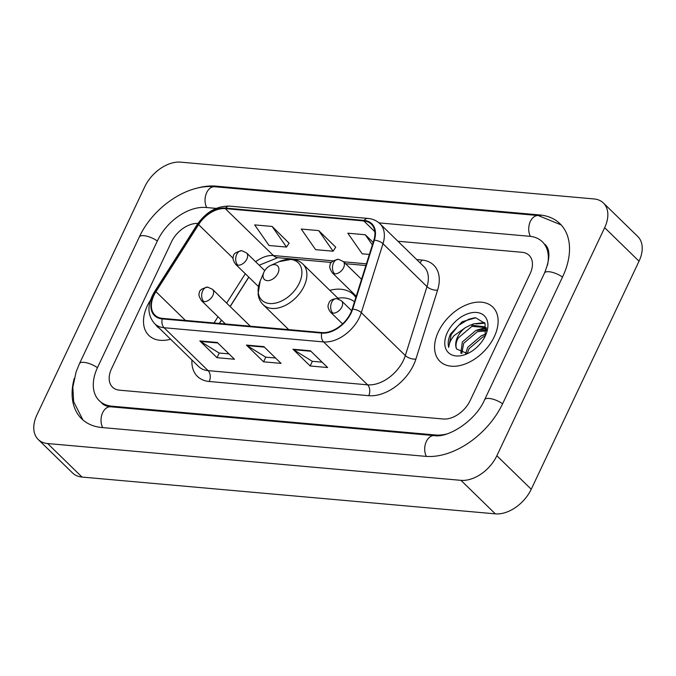 <?xml version="1.0" encoding="UTF-8"?>
<svg xmlns="http://www.w3.org/2000/svg" width="676" height="676" viewBox="0 0 676 676"><rect width="100%" height="100%" fill="white"/><g stroke="black" fill="none" stroke-linecap="round" stroke-linejoin="round"><path stroke-width="1.01" d="M355.829 297.508A41.828 27.167 -45.7 0 0 353.455 294.643A41.828 27.167 -45.7 0 0 329.812 290.334M248.802 277.152L230.136 306.524M221.491 320.137L219.396 323.441M494.291 336.682A37.881 24.606 -45.7 0 0 492.796 307.073A37.881 24.606 -45.7 0 0 438.403 331.713A37.881 24.606 -45.7 0 0 439.899 361.322A37.881 24.606 -45.7 0 0 494.291 336.682A37.881 24.606 -45.7 0 0 492.796 307.073A37.881 24.606 -45.7 0 0 438.403 331.713A37.881 24.606 -45.7 0 0 439.899 361.322A37.881 24.606 -45.7 0 0 494.291 336.682M150.478 300.127A37.881 24.606 -45.7 0 0 147.334 305.797A37.881 24.606 -45.7 0 0 148.83 335.406A37.881 24.606 -45.7 0 0 170.606 339.217A37.881 24.606 -45.7 0 1 148.83 335.406A37.881 24.606 -45.7 0 1 147.334 305.797A37.881 24.606 -45.7 0 1 150.478 300.127M350.7 312.895A25.257 16.401 134.3 0 1 321.979 332.575L162.477 318.379A25.257 16.401 134.3 0 1 154.931 315.117A25.257 16.401 134.3 0 1 155.97 291.694L198.592 224.618A25.257 16.401 134.3 0 1 225.269 208.614L363.84 220.951A25.257 16.401 134.3 0 1 371.377 224.204A25.257 16.401 134.3 0 1 373.845 240.217L352.171 309.16A25.257 16.401 134.3 0 1 350.7 312.895M351.165 312.937A25.882 16.815 -45.7 0 0 352.669 309.109L374.352 240.166A25.882 16.815 -45.7 0 0 364.094 220.418L225.522 208.081A25.882 16.815 -45.7 0 0 198.178 224.483L155.556 291.567A25.882 16.815 -45.7 0 0 162.223 318.911L321.734 333.107A25.882 16.815 -45.7 0 0 351.165 312.937M228.987 353.886L219.1 353.007L200.468 341.431A6.312 4.242 -84.9 0 1 199.834 340.924L217.021 357.688L234.479 359.243L217.292 342.478L199.834 340.924M219.227 353.016L217.021 357.688M322.131 362.175L312.244 361.297L293.612 349.72A6.312 4.242 -84.9 0 1 292.97 349.222L310.157 365.978L327.623 367.533L310.436 350.776L292.97 349.222M312.371 361.305L310.157 365.978M275.563 358.026L265.676 357.148L247.036 345.571A6.312 4.242 -84.9 0 1 246.402 345.073L263.589 361.829L281.055 363.384L263.868 346.627L246.402 345.073M265.795 357.156L263.589 361.829M111.565 368.631A23.677 15.379 -45.7 0 0 112.503 387.137A23.677 15.379 -45.7 0 0 119.576 390.187L443.245 419.002A23.677 15.379 -45.7 0 0 470.166 400.555L530.06 273.856A23.677 15.379 -45.7 0 0 529.122 255.351A23.677 15.379 -45.7 0 0 522.049 252.292L397.902 241.248L522.049 252.292A23.677 15.379 -45.7 0 1 529.122 255.351A23.677 15.379 -45.7 0 1 530.06 273.856L470.166 400.555A23.677 15.379 -45.7 0 1 443.245 419.002L119.576 390.187A23.677 15.379 -45.7 0 1 112.503 387.137A23.677 15.379 -45.7 0 1 111.565 368.631L171.459 241.932L111.565 368.631M197.941 223.452A23.677 15.379 -45.7 0 0 171.459 241.932A23.677 15.379 -45.7 0 1 197.941 223.452M373.152 242.422L365.285 234.749L347.819 233.195L362.184 253.796L369.375 254.438M289.066 243.191L272.141 226.452L254.675 224.897L269.048 245.506L286.506 247.061L289.159 243.047M318.709 230.6L301.251 229.046L315.616 249.655L333.082 251.21L335.727 247.188L318.709 230.6L333.082 251.21M365.285 234.749L372.375 244.915M272.141 226.452L286.506 247.061M216.193 208.394L205.943 207.481A42.622 27.682 -45.7 0 0 157.483 240.69L97.597 367.381A42.622 27.682 -45.7 0 0 99.279 400.699A42.622 27.682 -45.7 0 0 112.013 406.191L435.682 435.006A42.622 27.682 -45.7 0 0 446.49 434.043M547.476 265.203A42.622 27.682 -45.7 0 0 542.346 241.788A42.622 27.682 -45.7 0 0 529.612 236.287L379.008 222.886M36.969 414.802A31.569 20.5 -45.7 0 0 38.211 439.476A31.569 20.5 -45.7 0 0 47.641 443.54L460.964 480.34A31.569 20.5 -45.7 0 0 496.86 455.742L604.657 227.685A31.569 20.5 -45.7 0 0 603.414 203.011A31.569 20.5 -45.7 0 0 593.984 198.938L180.661 162.147A31.569 20.5 -45.7 0 0 144.765 186.745L36.969 414.802M38.211 439.476L72.585 472.989A31.569 20.5 -45.7 0 0 82.016 477.062L495.339 513.853A31.569 20.5 -45.7 0 0 531.235 489.255L639.031 261.198A31.569 20.5 -45.7 0 0 637.789 236.524L603.414 203.011M74.225 378.475A67.87 44.084 -45.7 0 0 81.652 418.782A67.87 44.084 -45.7 0 0 101.924 427.528L425.593 456.342A67.87 44.084 -45.7 0 0 502.767 403.454L562.66 276.754A67.87 44.084 -45.7 0 0 559.973 223.705A67.87 44.084 -45.7 0 0 539.702 214.951L216.033 186.137A67.87 44.084 -45.7 0 0 195.829 188.486M248.844 277.185L230.178 306.566M221.525 320.179L219.455 323.449M465.603 353.666L467.792 347.261L481.447 335.685L485.681 334.654M467.251 353.371L469.152 348.588L482.808 337.011L485.115 336.327M460.829 353.193L462.333 341.938L475.988 330.361L486.424 329.998M461.792 353.489L463.694 343.273L477.357 331.688L486.374 330.894M485.233 336.073L485.047 323.432L475.71 317.779L462.19 321.725L450.537 333.978C448.247 338.93 447.63 343.4 448.687 347.388C448.948 343.645 450.74 339.732 454.078 335.626L465.139 327.809A17.838 11.585 -45.7 0 0 457.491 337.214A17.838 11.585 -45.7 0 0 456.646 349.002C455.413 345.875 455.945 342.191 458.243 337.949L471.899 326.373L484.92 327.463M465.139 327.809L470.53 325.038L484.278 326.761L486.424 329.989M485.638 328.097L486.424 328.967M485.326 335.887A25.73 16.706 -45.7 0 0 485.909 334.578A25.73 16.706 -45.7 0 0 476.048 312.422A25.73 16.706 -45.7 0 0 447.368 332.507A25.73 16.706 -45.7 0 0 448.036 352.264A25.73 16.706 -45.7 0 0 467.226 353.742A25.73 16.706 -45.7 0 0 485.326 335.887M456.646 349.002L467.099 353.413M448.687 347.388L451.171 334.603L458.565 325.418L468.705 319.233L474.89 317.745M476.022 323.922L484.912 323.196M481.473 329.237L485.605 328.401M485.917 328.375L486.39 328.342M471.552 324.7L473.479 323.889L484.54 322.587M477.011 330.015L485.123 327.716M485.241 327.708L486.323 327.64M482.47 335.338L485.85 334.02M263.986 272.022A9.472 6.152 -45.7 0 0 263.767 272.504A9.472 6.152 -45.7 0 0 267.4 280.658A9.472 6.152 -45.7 0 0 277.954 273.265A9.472 6.152 -45.7 0 0 277.709 265.989A9.472 6.152 -45.7 0 0 270.645 265.448A9.472 6.152 -45.7 0 0 263.986 272.022M354.477 301.809A37.484 24.344 -45.7 0 0 337.873 298.192M155.657 324.649A25.73 16.706 -45.7 0 0 159.418 328.308M416.72 259.592L421.934 260.057A39.462 25.629 134.3 0 1 437.575 290.165L415.892 359.108A39.462 25.629 134.3 0 1 368.733 395.688L209.222 381.492A7.892 5.307 95.1 0 0 208.081 370.634L367.583 384.83A31.569 20.5 -45.7 0 0 403.479 360.232A31.569 20.5 -45.7 0 0 405.313 355.568L426.995 286.624A31.569 20.5 -45.7 0 0 423.911 266.606L379.912 223.705A31.569 20.5 134.3 0 1 382.996 243.723A7.892 3.684 -162.5 0 0 374.352 240.166M209.222 381.492A39.462 25.629 134.3 0 1 191.933 360.021M198.651 366.561A31.569 20.5 -45.7 0 0 208.081 370.634L164.082 327.733A31.569 20.5 134.3 0 1 154.652 323.66L198.651 366.561M437.575 290.165A7.892 3.684 17.5 0 1 426.995 286.624L382.996 243.723L361.314 312.667A31.569 20.5 134.3 0 1 359.48 317.331A31.569 20.5 134.3 0 1 323.584 341.929A7.892 5.307 -84.9 0 1 321.734 333.107M352.669 309.109A7.892 3.684 -162.5 0 1 361.314 312.667L405.313 355.568A7.892 3.684 17.5 0 0 415.892 359.108M379.912 223.705C376.718 220.646 372.755 218.889 368.031 218.441A7.892 5.307 95.1 0 0 364.094 220.418M225.522 208.081A7.892 5.307 -84.9 0 1 229.468 206.112C216.607 205.935 205.817 212.146 197.088 224.736L154.466 291.821C147.072 304.369 147.131 314.982 154.652 323.66M198.178 224.483A7.892 1.842 -147.6 0 0 197.088 224.736M155.556 291.567A7.892 1.842 -147.6 0 0 154.466 291.821M162.223 318.911A7.892 5.307 95.1 0 0 164.082 327.733L323.584 341.929L367.583 384.83A7.892 5.307 95.1 0 1 368.733 395.688M419.923 262.719A7.892 5.307 95.1 0 0 421.934 260.057M225.269 208.614L273.391 255.536A25.257 16.401 -45.7 0 0 255.655 261.789M198.592 224.618L233.144 258.308M155.97 291.694L185.427 320.416M245.312 273.746L226.646 303.118M218.002 316.731L214.038 322.967M363.84 220.951L374.825 231.665M366.426 263.817L343.577 261.789M333.048 260.851L273.391 255.536A14.204 9.549 95.1 0 0 277.811 257.683L259.178 265.22M247.036 345.571L264.367 347.118M293.612 349.72L310.943 351.267M200.468 341.431L217.799 342.969M102.701 427.595A12.624 8.484 -84.9 0 1 102.194 413.788A12.624 8.484 -84.9 0 1 110.67 406.8C106.698 406.369 103.766 405.178 101.856 403.209M82.903 419.931L73.659 401.654L72.839 387.145L76.101 371.927L79.447 363.671A12.624 4.495 25.3 0 1 97.454 367.685M79.447 363.671L139.332 236.98A12.624 4.495 25.3 0 1 157.347 240.994M139.332 236.98C152.852 207.524 187.007 183.796 214.681 186.745A12.624 8.484 95.1 0 0 206.214 193.733A12.624 8.484 95.1 0 0 206.721 207.549M214.681 186.745L538.358 215.559A12.624 8.484 95.1 0 0 529.883 222.556A12.624 8.484 95.1 0 0 530.398 236.372M562.517 277.059A12.624 4.495 -154.7 0 0 544.501 273.045L484.616 399.744C475.777 420.683 448.18 438.166 434.338 435.614L110.67 406.8M502.623 403.758A12.624 4.495 -154.7 0 0 484.616 399.744M426.37 456.401A12.624 8.484 -84.9 0 1 425.872 442.594A12.624 8.484 -84.9 0 1 434.338 435.614M82.016 477.062L47.641 443.54M639.031 261.198L604.657 227.685M531.235 489.255L496.86 455.742M495.339 513.853L460.964 480.34M216.852 186.939L216.033 186.137M540.58 215.813L539.702 214.951M112.833 406.986L112.013 406.191M436.4 435.699L435.682 435.006M260.184 281.081A26.102 16.951 -45.7 0 0 270.18 303.566A26.102 16.951 -45.7 0 0 299.274 283.185A26.102 16.951 -45.7 0 0 298.598 263.15A26.102 16.951 -45.7 0 0 279.137 261.646L291.922 259.229C296.282 259.635 299.941 261.257 302.899 264.088A28.409 18.455 -45.7 0 1 304.023 286.294A28.409 18.455 -45.7 0 1 263.226 304.775C260.319 301.893 258.604 298.277 258.088 293.933L260.184 281.081L263.767 272.504M332.854 313.14A7.892 5.129 -45.7 0 0 341.828 306.988A7.892 5.129 -45.7 0 0 341.515 300.82L336.707 298.615A7.892 5.307 95.1 0 0 331.705 302.282A7.892 5.307 -84.9 0 0 332.854 313.14A7.892 5.129 -45.7 0 1 330.496 312.126C326.508 306.465 328.418 304.775 329.018 302.797C329.896 300.381 332.457 298.986 336.707 298.615M203.848 301.657A7.892 5.129 -45.7 0 0 212.822 295.505A7.892 5.129 -45.7 0 0 212.509 289.336L207.701 287.131A7.892 5.307 95.1 0 0 202.707 290.798A7.892 5.307 -84.9 0 0 203.848 301.657A7.892 5.129 -45.7 0 1 201.49 300.643C199.141 296.882 198.406 294.44 199.293 293.3C198.998 290.494 201.803 288.432 207.701 287.131M334.628 273.831A7.892 5.129 -45.7 0 0 343.602 267.679A7.892 5.129 -45.7 0 0 343.29 261.511L338.482 259.297A7.892 5.307 95.1 0 0 333.488 262.972A7.892 5.307 -84.9 0 0 334.628 273.831A7.892 5.129 -45.7 0 1 332.271 272.808C329.922 269.056 329.187 266.614 330.074 265.474C329.778 262.66 332.584 260.606 338.482 259.297M237.876 265.22A7.892 5.129 -45.7 0 0 246.85 259.069A7.892 5.129 -45.7 0 0 246.537 252.9L241.729 250.686A7.892 5.307 95.1 0 0 236.735 254.362A7.892 5.307 -84.9 0 0 237.876 265.22A7.892 5.129 -45.7 0 1 235.518 264.198C233.169 260.446 232.434 257.995 233.321 256.855C233.034 254.049 235.831 251.996 241.729 250.686M368.031 218.441L229.468 206.112M365.885 265.524L345.554 263.716M331.443 262.457L277.811 257.683M248.76 277.109L230.102 306.49M221.449 320.103L219.328 323.432M561.156 224.922L538.358 215.559M544.924 244.298C550.348 249.199 550.213 258.781 544.501 273.045M288.703 329.609L263.226 304.775M338.794 299.088L302.899 264.088M270.645 265.448L279.137 261.646M342.571 323.905L330.496 312.126M351.638 310.69L341.515 300.82M225.429 323.981L201.49 300.643M250.314 326.195L212.509 289.336M356.244 296.189L332.271 272.808M361.55 279.315L343.29 261.511M258.469 286.573L235.518 264.198M264.747 270.645L246.537 252.9"/></g></svg>
